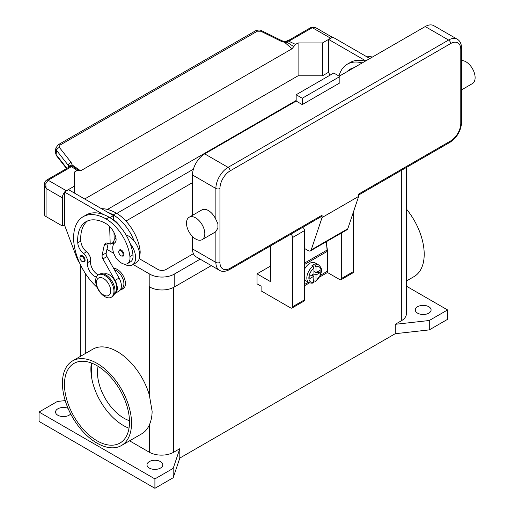 <?xml version="1.0" encoding="UTF-8"?>
<svg xmlns="http://www.w3.org/2000/svg" width="514" height="514" viewBox="0 0 514 514"><rect width="100%" height="100%" fill="white"/><g stroke="black" fill="none" stroke-linecap="round" stroke-linejoin="round"><path stroke-width="0.77" d="M149.388 286.806A17.245 9.959 180 0 1 149.317 286.761L149.825 287.056A17.245 9.959 0 0 0 174.214 287.056L211.338 265.622M406.394 286.163L447.578 309.942L447.578 319.329L429.286 329.885L395.24 333.702L179.804 458.083L173.199 477.737L154.907 488.3L39.058 421.416L39.058 412.029L57.35 401.466L65.22 400.586M149.317 468.061A7.903 4.562 180 0 1 147.004 464.829A7.903 4.562 180 0 1 151.881 460.615A7.903 4.562 180 0 1 160.496 461.604A7.903 4.562 180 0 1 162.809 464.829A7.903 4.562 180 0 1 157.933 469.051A7.903 4.562 180 0 1 149.317 468.061M70.669 413.886A7.903 4.562 180 0 1 57.857 415.254A7.903 4.562 180 0 1 55.544 412.029A7.903 4.562 180 0 1 59.83 407.968A7.903 4.562 180 0 1 68.041 408.315M417.599 313.167A7.903 4.562 180 0 1 415.286 309.942A7.903 4.562 180 0 1 420.163 305.721A7.903 4.562 180 0 1 428.779 306.71A7.903 4.562 180 0 1 431.092 309.942A7.903 4.562 180 0 1 426.215 314.157A7.903 4.562 180 0 1 417.599 313.167M154.907 488.3L154.907 478.913L39.058 412.029M173.199 477.737L173.199 468.35L154.907 478.913M179.804 458.083L179.804 448.696L173.199 468.35M429.286 329.885L429.286 320.498L395.24 324.315L395.24 333.702M447.578 309.942L429.286 320.498M179.804 448.696L173.706 452.217A17.245 9.959 180 0 1 149.317 452.217L129.586 440.826M406.394 167.474L406.394 313.752A17.245 9.959 180 0 1 401.338 320.794L395.24 324.315M72.551 360.912L92.873 349.173A48.862 28.212 60 0 1 149.317 394.958L152.125 411.284C152.06 416.379 151.122 420.947 149.317 424.988A48.862 28.212 60 0 1 141.735 433.81L121.413 445.542A48.862 28.212 60 0 1 83.763 432.454A48.862 28.212 60 0 1 62.432 383.277A48.862 28.212 60 0 1 72.551 360.912A48.862 28.212 60 0 1 110.202 373.999A48.862 28.212 60 0 1 131.533 423.176A48.862 28.212 60 0 1 121.413 445.542M406.394 209.012A48.862 28.212 60 0 1 424.204 254.199A48.862 28.212 60 0 1 414.085 276.571L406.394 281.01M91.396 363.006L91.396 376.1A45.99 26.555 -120 0 0 123.405 425.521A45.99 26.555 -120 0 0 129.014 428.201M129.483 420.715A37.368 21.575 60 0 1 123.913 418.19A37.368 21.575 60 0 1 98.084 366.334M113.626 268.347A11.494 6.637 60 0 1 125.435 283.535A11.494 6.637 60 0 1 120.694 289.331M96.979 365.679A45.99 26.555 60 0 1 127.029 406.201A45.99 26.555 60 0 1 119.974 443.055A45.99 26.555 60 0 1 96.979 440.774A45.99 26.555 60 0 1 66.936 400.252A45.99 26.555 60 0 1 73.99 363.398A45.99 26.555 60 0 1 96.979 365.679M91.37 363A45.99 26.555 -120 0 0 91.396 376.1M120.629 289.369L121.677 288.765A10.781 6.226 -120 0 0 122.268 288.341A10.781 6.226 -120 0 0 122.698 278.37A10.781 6.226 -120 0 0 114.461 269.831M139.66 255.227A12.214 7.055 -120 0 0 140.084 250.678A33.995 19.628 -120 0 0 116.292 213.13A45.99 26.555 -120 0 0 101.502 208.697M126.014 234.904A15.806 9.13 60 0 1 134.18 241.098A33.995 19.628 -120 0 0 113.241 214.891A45.99 26.555 -120 0 0 107.516 212.173L113.478 215.61L113.6 219.799A14.373 8.295 60 0 1 120.006 226.462M96.394 277.059A10.062 5.808 60 0 1 87.56 262.648A7.183 4.151 -120 0 0 83.512 253.569A10.062 5.808 60 0 1 77.768 242.859A40.24 23.233 60 0 1 86.005 221.695A40.24 23.233 60 0 1 106.128 223.693A14.373 8.295 60 0 1 115.907 237.886A7.183 4.151 60 0 1 114.853 242.717A12.214 7.055 -120 0 0 112.823 249.508A12.214 7.055 -120 0 0 118.644 260.913A12.214 7.055 -120 0 0 127.478 263.605L130.53 261.844A12.214 7.055 -120 0 0 132.972 254.783A33.995 19.628 -120 0 0 130.113 243.443A15.806 9.13 60 0 1 135.6 257.72A15.806 9.13 60 0 1 132.323 264.954L136.39 262.609A15.806 9.13 -120 0 0 139.66 255.374A15.806 9.13 -120 0 0 134.18 241.098M113.241 244.96A15.806 9.13 60 0 1 113.241 244.812A15.806 9.13 60 0 1 115.926 237.969M132.323 264.954A15.806 9.13 60 0 1 124.292 264.1M127.478 263.605A12.214 7.055 -120 0 0 129.92 256.544A33.995 19.628 -120 0 0 106.128 218.996A45.99 26.555 -120 0 0 83.133 216.722A45.99 26.555 -120 0 0 97.178 287.48M85.093 260.245A3.592 2.075 60 0 1 84.347 261.889L82.266 261.735C79.773 259.589 79.265 257.565 80.756 255.664A3.592 2.075 60 0 1 82.555 255.843A3.592 2.075 60 0 1 85.093 260.245M123.913 254.494A3.592 2.075 60 0 1 123.167 256.139L121.086 255.991C118.593 253.839 118.085 251.815 119.576 249.913A3.592 2.075 60 0 1 121.368 250.093A3.592 2.075 60 0 1 123.913 254.494M114.789 292.729A10.781 6.226 -120 0 0 115.155 292.447A10.781 6.226 -120 0 0 114.365 280.085A10.781 6.226 -120 0 0 104.021 274.078M111.275 297.259L112.29 296.674A12.934 7.466 -120 0 0 114.969 290.751A12.934 7.466 -120 0 0 109.321 277.733A12.934 7.466 -120 0 0 99.356 274.27L98.341 274.855A12.934 7.466 -120 0 0 95.662 280.779A12.934 7.466 -120 0 0 101.309 293.796A12.934 7.466 -120 0 0 111.275 297.259A12.934 7.466 -120 0 0 113.954 291.342A12.934 7.466 -120 0 0 108.306 278.325A12.934 7.466 -120 0 0 98.341 274.855M110.703 290.873A10.062 5.808 -120 0 0 103.59 278.549A10.062 5.808 -120 0 0 96.471 282.655A10.062 5.808 -120 0 0 103.59 294.978A10.062 5.808 -120 0 0 110.703 290.873M130.113 243.443A33.995 19.628 -120 0 0 109.174 217.236A45.99 26.555 -120 0 0 103.449 214.518A45.99 26.555 -120 0 0 86.185 214.961L83.133 216.722M98.309 274.874A10.062 5.808 60 0 1 90.612 260.887A7.183 4.151 -120 0 0 86.564 251.809A10.062 5.808 60 0 1 80.82 241.098A40.24 23.233 60 0 1 87.592 220.917M114.204 240.128L113.98 232.508M113.613 220.275L113.6 219.799M113.472 242.332L110.195 244.227L109.174 243.636A7.183 4.151 -120 0 0 105.582 243.283A7.183 4.151 -120 0 0 104.213 245.396L102.132 255.252A4.311 2.486 -120 0 0 102.916 258.895L115.027 280.4A11.494 6.637 60 0 1 114.924 293.494L118.991 291.149A11.494 6.637 -120 0 0 119.094 278.055L106.983 256.55A4.311 2.486 60 0 1 106.199 252.907L108.242 243.199M114.924 293.494A11.494 6.637 60 0 1 114.545 293.687M109.662 226.468L110.195 244.227M113.478 215.61L109.906 217.673M107.516 212.173L68.529 189.66L64.462 192.005L103.449 214.518M64.462 196.586L64.462 192.005M79.696 263.155A14.373 8.295 60 0 1 76.702 257.546L64.462 224.862L64.359 196.644M362.19 62.946A45.99 26.555 -120 0 0 347.348 64.173A45.99 26.555 -120 0 0 338.97 76.027M347.046 71.684A40.24 23.233 60 0 1 350.227 69.152A40.24 23.233 60 0 1 354.011 67.668M365.242 61.185A45.99 26.555 -120 0 0 350.4 62.412L347.348 64.173M350.098 69.93A40.24 23.233 60 0 1 351.807 68.375M372.354 57.08A45.99 26.555 -120 0 0 365.717 56.154M365.769 60.877L328.684 39.462L328.684 44.037M328.581 44.101L328.684 72.32L329.802 75.307M58.063 144.82A2.872 1.658 60 0 1 58.114 144.794A2.872 1.658 60 0 1 58.384 144.685A2.872 1.658 60 0 1 59.9 145.173L257.328 31.193L260.784 31.219L280.991 41.204L284.64 42.341L287.204 42.328A2.872 1.484 -64.8 0 1 288.335 41.011A8.622 4.979 0 0 0 291.053 39.951L312.319 27.672L330.611 38.229A5.75 3.322 -60 0 1 331.517 37.824M330.611 38.229L322.484 42.925L298.094 42.925L295.518 44.41L291.997 48.791L80.621 170.828L72.223 164.975L72.596 166.228A2.872 1.818 -54.7 0 0 71.208 166.369A2.872 2.159 -143.5 0 0 68.895 167.005A2.872 2.872 0 0 1 71.562 165.861A2.872 2.718 97.1 0 1 71.575 165.868A2.872 2.718 97.1 0 1 72.596 166.228L75.474 168.2M84.688 198.989L298.094 75.783L322.484 75.783L322.484 42.925M322.484 75.783L328.684 72.204M291.053 39.951A2.872 1.658 -120 0 0 289.613 39.809L310.88 27.525A2.872 1.658 -120 0 1 312.319 27.672L315.789 27.73L332.397 37.316M298.094 75.783L298.094 42.925M328.684 39.462L332.744 37.117L369.836 58.532M64.462 224.746L62.329 225.98L62.329 197.819A5.75 3.322 -60 0 1 63.518 193.81A5.75 3.322 -60 0 1 64.462 192.454M74.524 193.123L74.524 172.004L77.1 170.513L79.06 170.873M65.49 191.414A5.75 3.322 -60 0 1 66.396 190.778L74.524 186.081M44.39 184.269L46.067 188.426L45.823 183.594L48.104 180.215L69.371 167.937A8.622 4.979 0 0 0 71.208 166.369L77.1 170.513M62.329 225.98L46.067 216.593L46.067 188.426L62.329 197.819M69.371 167.937A2.872 1.658 60 0 0 67.938 167.795L46.665 180.073C45.161 181.166 44.403 182.618 44.384 184.436L44.384 214.242A5.75 3.322 0 0 0 46.067 216.593M257.328 31.193A2.872 1.658 -120 0 0 255.805 30.705A2.872 1.658 -120 0 0 255.542 30.808A2.872 1.658 -120 0 0 255.535 30.808L58.114 144.794A2.872 1.658 60 0 1 58.121 144.787L55.859 148.064L56.585 150.409L68.253 165.322A2.872 1.722 -38 0 1 69.197 163.568A2.872 1.722 -38 0 1 71.093 162.385L59.425 147.473L59.9 145.173M66.916 168.38L56.071 154.515L55.371 151.964M55.891 147.859L55.339 152.17L56.302 155.459M68.253 167.59L68.253 165.322L68.96 166.922M75.108 167.949L78.867 170.667L80.621 170.828M293.745 46.607L287.204 42.328L286.439 41.197L284.724 41.608L284.64 42.341L291.997 48.791M69.069 166.793A2.872 2.101 -6.4 0 1 72.223 164.975L71.093 162.385M280.991 41.204A2.872 0.88 -63.7 0 1 281.916 40.734A2.872 0.88 -63.7 0 1 281.935 40.747L261.703 30.75A2.872 0.88 -63.7 0 1 261.729 30.763M270.351 266.168L257.039 273.853L257.039 283.831L261.099 286.176L261.099 290.873L290.571 307.886A2.872 1.658 60 0 0 292.01 308.027A2.872 1.658 60 0 0 292.607 306.71L292.607 237.481A2.872 1.658 60 0 0 290.879 234.166M270.531 245.91L270.351 281.543L257.039 273.853M341.688 232.836L341.688 278.376A2.872 1.658 60 0 1 341.09 279.687L352.983 272.825A2.872 1.658 -120 0 0 353.581 271.508L353.581 211.53M341.09 279.687A2.872 1.658 60 0 1 339.658 279.545L327.463 272.504L319.47 277.123M292.01 308.027L303.902 301.165A2.872 1.658 -120 0 0 304.494 299.848L304.494 230.613A2.872 1.658 -120 0 0 302.772 227.297M309.531 282.861L304.494 285.765M326.57 244.214L327.463 250.8L327.463 272.504M304.494 284.473L308.355 282.244M320.383 275.305L327.155 271.392L327.155 251.442A15.092 8.712 -120 0 0 327.09 250.067L326.339 241.696M304.494 269.252A10.062 5.808 -60 0 1 309.878 263.296A10.062 5.808 -60 0 1 314.909 262.795L318.976 265.14A10.062 5.808 120 0 0 314.96 265.14L315.975 266.914L315.975 272.683L320.061 270.325L320.061 272.671L315.975 275.029L313.945 273.853L313.945 268.09L312.93 266.31L311.914 265.725A10.062 5.808 -60 0 1 312.93 265.057A10.062 5.808 -60 0 1 313.945 264.549L314.96 265.14M312.93 266.31A10.062 5.808 120 0 0 307.199 275.163A10.062 5.808 120 0 0 308.914 282.565L304.853 280.22A10.062 5.808 -60 0 1 304.494 279.982M311.914 275.029L313.945 276.204L309.858 278.562L309.858 276.217L313.945 273.853M308.914 282.565C311.188 283.291 312.743 283.33 313.585 282.674L313.945 276.204M312.422 274.733L312.422 275.324M315.975 275.029L315.975 280.798L315.724 281.434L313.945 280.811M320.061 272.671L316.855 272.176M314.452 271.803L313.945 272.092M313.945 271.508L315.975 272.683M313.945 264.549L313.945 268.09A8.622 4.979 120 0 0 308.863 277.965A8.622 4.979 120 0 0 313.945 281.974M322.072 215.186L230.105 268.282A2.872 1.658 -120 0 1 229.514 269.593L321.481 216.497A2.872 1.658 60 0 0 322.072 215.186L322.072 217.531L311.201 249.894A4.311 2.486 60 0 1 310.462 250.864L347.046 229.739A4.311 2.486 -120 0 0 347.785 228.769L358.656 196.406L358.656 194.061L450.63 140.964A2.872 1.658 60 0 1 450.033 142.282L358.656 195.031L450.033 142.282A2.872 1.658 60 0 1 448.594 142.14M461.63 48.265C461.437 43.729 459.966 40.702 457.216 39.192A17.245 9.959 120 0 0 448.594 40.047L228.075 167.365A2.872 1.658 60 0 1 229.514 168.881A2.872 1.658 60 0 1 230.105 170.886L450.63 43.568A14.373 8.295 -60 0 1 460.788 49.434A2.872 1.658 0 0 0 461.63 48.265L461.63 122.191A2.872 1.658 0 0 1 460.788 123.36A14.373 8.295 -60 0 1 450.63 140.964M461.63 60.575A12.934 7.466 60 0 1 465.973 61.815A12.934 7.466 60 0 1 474.422 73.213A12.934 7.466 60 0 1 472.437 83.576L461.63 89.822M189.191 217.242L201.893 209.905A12.934 7.466 60 0 1 208.363 210.547A12.934 7.466 60 0 1 215.88 219.439L217.91 223.802L217.91 228.068L215.88 231.461A12.934 7.466 60 0 1 214.826 232.309L202.124 239.646A12.934 7.466 60 0 1 195.654 239.004A12.934 7.466 60 0 1 187.205 227.606A12.934 7.466 60 0 1 189.191 217.242A12.934 7.466 60 0 1 195.654 217.878A12.934 7.466 60 0 1 204.109 229.276A12.934 7.466 60 0 1 202.124 239.646M192.506 248.917L215.88 262.41A17.245 9.959 120 0 0 219.452 270.306L196.078 256.814A17.245 9.959 -60 0 1 192.506 248.917L192.506 236.536M192.506 215.327L192.506 174.991A17.245 9.959 -60 0 1 204.701 153.872L296.16 101.065L302.258 104.586L302.258 98.251L339.857 76.541L339.857 82.876L302.258 104.586M339.246 76.188L425.219 26.555A17.245 9.959 -60 0 1 433.842 25.7L457.216 39.192M322.072 217.531L358.656 196.406M302.258 98.251L296.16 94.73L333.759 73.02L339.857 76.541M296.16 94.73L296.16 101.065M310.462 250.864A4.311 2.486 60 0 1 308.304 250.652L304.494 248.448M192.506 182.624L125.949 221.046M116.794 213.426L193.399 169.202M193.399 253.685L166.086 269.452A5.75 3.322 180 0 1 157.952 269.452L139.243 258.651M113.286 243.668L112.225 243.051M107.445 209.436L296.16 100.481M200.158 259.172L174.214 274.148A17.245 9.959 180 0 1 149.825 274.148L133.113 264.498M113.748 253.318L106.938 249.386M149.317 452.217L149.317 424.988M173.706 452.217L173.706 287.339M149.317 394.958L149.317 286.761M401.338 320.794L401.338 170.391M85.298 353.548L85.298 273.352M113.241 214.891L116.292 213.13M139.153 251.217L140.084 250.678M84.277 260.245A3.02 1.741 -120 0 0 82.144 256.544A3.02 1.741 -120 0 0 80.011 257.777A3.02 1.741 -120 0 0 82.144 261.478A3.02 1.741 -120 0 0 84.277 260.245M123.097 254.494A3.02 1.741 -120 0 0 120.963 250.793A3.02 1.741 -120 0 0 118.83 252.027A3.02 1.741 -120 0 0 120.963 255.728A3.02 1.741 -120 0 0 123.097 254.494M106.128 218.996L109.174 217.236M129.92 256.544L132.972 254.783M77.768 242.859L80.82 241.098M83.512 253.569L86.564 251.809M87.56 262.648L90.612 260.887M119.094 278.055L115.027 280.4M106.983 256.55L102.916 258.895M106.199 252.907L102.132 255.252M108.101 243.148L104.213 245.396M66.396 190.778L48.104 180.215A2.872 1.658 60 0 0 46.665 180.073M66.563 168.586L56.296 155.459A2.872 1.722 142 0 1 56.071 154.515L56.585 150.409A2.872 1.722 -38 0 1 57.529 148.655A2.872 1.722 -38 0 1 59.425 147.473M289.613 39.809L287.647 40.567A2.872 0.919 76.2 0 1 288.335 41.011L295.518 44.41M260.784 31.219A2.872 0.88 -63.7 0 1 261.703 30.75C260.296 29.786 258.246 29.806 255.542 30.808M353.581 271.508L341.688 278.376M304.494 230.613L292.607 237.481M304.494 299.848L292.607 306.71M327.155 251.442L304.494 264.524M315.975 280.798A8.622 4.979 120 0 0 321.057 270.923A8.622 4.979 120 0 0 315.975 266.914M327.09 250.067L304.494 263.11M460.788 49.434L460.788 123.36M450.63 43.568A2.872 1.658 -120 0 0 450.033 41.563A2.872 1.658 -120 0 0 448.594 40.047L425.219 26.555M204.701 153.872L228.075 167.365A17.245 9.959 120 0 0 215.88 188.484A2.872 1.658 0 0 0 217.91 188.972A2.872 1.658 0 0 0 219.947 188.484A14.373 8.295 -60 0 1 230.105 170.886M192.506 174.991L215.88 188.484L215.88 219.439M215.88 231.461L215.88 262.41A2.872 1.658 0 0 0 217.91 262.898A2.872 1.658 0 0 0 219.947 262.41L219.947 188.484M230.105 268.282A14.373 8.295 -60 0 1 219.947 262.41M311.201 249.894L347.785 228.769M149.825 274.148L149.825 287.056M174.214 274.148L174.214 287.056M80.242 356.465L80.242 264.331M67.938 167.795L68.895 167.005M287.647 40.567A2.872 2.872 0 0 0 286.439 41.197M284.724 41.608L281.916 40.734M310.88 27.525C313.386 26.882 315.024 26.946 315.802 27.737M315.724 281.434L320.595 274.772C321.012 271.591 323.434 270.094 318.976 265.14M450.033 142.282C457.132 137.45 461 130.755 461.63 122.191M229.514 269.593C225.485 271.7 222.132 271.938 219.452 270.306"/></g></svg>

